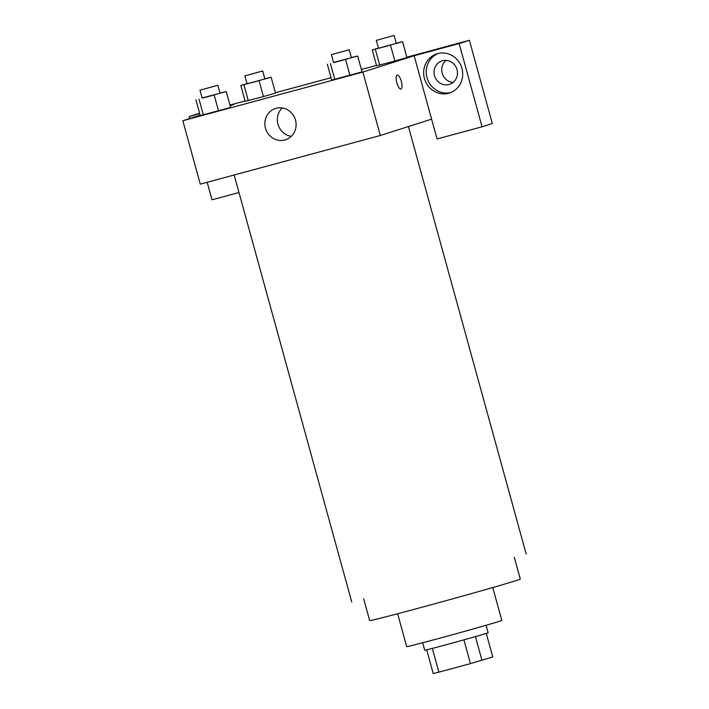 <?xml version="1.0" encoding="UTF-8"?>
<svg xmlns="http://www.w3.org/2000/svg" width="709" height="709" viewBox="0 0 709 709"><rect width="100%" height="100%" fill="white"/><g stroke="black" fill="none" stroke-linecap="round" stroke-linejoin="round"><path stroke-width="1.06" d="M463.899 639.864L470.448 663.624L438.871 672.159L433.217 673.55L426.676 649.816M486.285 633.403L492.764 656.933L470.448 663.624M475.429 636.602L481.969 660.371M486.099 625.285L488.146 632.729A32.889 0.452 164.6 0 1 456.561 641.893A32.889 0.452 164.6 0 1 424.726 650.197L422.679 642.753M432.322 648.407L438.871 672.159M492.764 587.548L501.821 620.437A49.338 0.674 164.6 0 1 454.434 634.183A49.338 0.674 164.6 0 1 406.691 646.635L397.634 613.746M514.282 557.301L520.291 579.102A78.114 1.072 164.6 0 1 445.261 600.877A78.114 1.072 164.6 0 1 369.673 620.588L363.664 598.795M431.595 119.147L437.054 138.964L482.067 126.796L459.14 43.568L414.136 55.736L431.595 119.147L380.325 135.481L200.292 184.154L182.825 120.734L200.168 115.212M446.085 60.362A12.337 11.654 -107.7 0 0 442.336 73.701A12.337 11.654 -107.7 0 0 453.104 82.412M482.067 126.796L492.321 123.526L469.393 40.298L406.833 57.216M376.514 65.405L361.36 69.509M331.05 77.706L275.411 92.746M245.092 100.944L229.938 105.038M199.619 113.236L189.09 116.577L199.752 113.697M457.004 69.571A12.337 11.654 72.3 0 1 449.497 84.362A12.337 11.654 72.3 0 1 434.644 76.147A12.337 11.654 72.3 0 1 442.008 60.859A12.337 11.654 72.3 0 1 457.004 69.571M438.242 53.485A20.552 19.427 -107.7 0 0 427.243 78.504A20.552 19.427 -107.7 0 0 450.694 92.56M448.646 93.242A20.552 19.427 72.3 0 1 424.549 78.912A20.552 19.427 72.3 0 1 436.948 53.84A20.552 19.427 72.3 0 1 461.692 67.532A20.552 19.427 72.3 0 1 449.426 93.012A20.552 19.427 72.3 0 1 448.646 93.242M459.14 43.568L469.393 40.298M230.062 105.499L234.103 104.409L230.115 105.676M238.968 192.52L212.018 199.805L207.188 182.284M189.64 118.571L189.09 116.577M264.856 78.752L271.139 77.263L275.509 93.118L263.447 96.592L245.172 101.316L240.83 85.461L247.033 83.671M219.941 93.056L226.233 91.567L230.62 107.413L200.257 115.629M351.363 57.526L357.655 56.038L362.042 71.884L331.679 80.09M396.278 43.214L402.57 41.734L406.931 57.589L394.869 61.063L376.594 65.786L372.252 49.931L378.455 48.141M414.136 55.736L362.857 72.07L182.825 120.734M265.485 128.205A16.449 15.536 72.3 0 1 275.491 108.477A16.449 15.536 72.3 0 1 295.29 119.431A16.449 15.536 72.3 0 1 285.479 139.815A16.449 15.536 72.3 0 1 265.485 128.205M362.857 72.07L380.325 135.481M282.209 107.945A16.449 15.536 -107.7 0 0 277.972 124.226A16.449 15.536 -107.7 0 0 291.257 136.358M400.957 89.033A7.196 2.349 74.9 0 0 401.321 81.367A7.196 2.349 -105.1 0 1 400.957 89.024A7.196 2.349 -105.1 0 1 396.81 82.696A7.196 2.349 -105.1 0 1 397.2 75.136A7.196 2.349 -105.1 0 1 401.321 81.367A7.196 2.349 74.9 0 0 397.2 75.136M357.655 56.038L333.54 62.445M331.404 54.664L333.584 62.596L341.047 60.664L351.407 57.686L349.218 49.754L331.404 54.664L349.218 49.754M327.336 64.235L331.706 80.09L334.799 79.47L349.954 75.367L345.584 59.521M330.429 63.615L334.799 79.47M226.233 91.567L202.118 97.975M199.973 90.194L202.162 98.126L209.625 96.194L219.985 93.216L217.796 85.284L199.973 90.194L217.796 85.284M195.914 99.765L200.275 115.62L203.368 115L218.532 110.905L214.162 95.05M199.007 99.145L203.368 115M402.57 41.734L372.252 49.931M376.319 40.36L378.5 48.283L385.962 46.36L396.322 43.373L394.133 35.45L376.319 40.36L394.133 35.45M390.499 45.208L394.869 61.063L376.621 65.786M375.345 49.311L379.714 65.166M271.139 77.263L240.83 85.461M244.889 75.89L247.078 83.813L254.54 81.889L264.9 78.912L262.711 70.98L244.889 75.89L262.711 70.98M259.077 80.737L263.447 96.592L245.19 101.316M243.923 84.841L248.283 100.696M234.138 174.999L351.77 602.065M408.419 126.53L526.175 554.03"/></g></svg>
